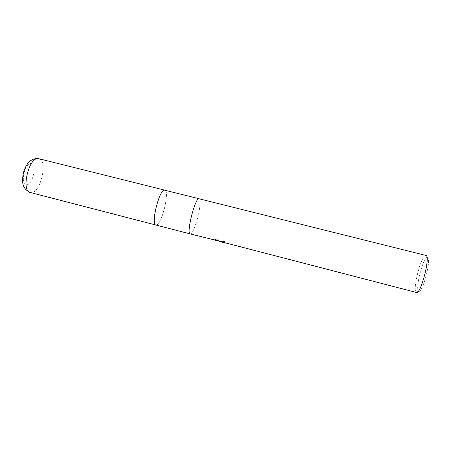 <?xml version="1.0" encoding="UTF-8"?>
<svg xmlns="http://www.w3.org/2000/svg" width="451" height="451" viewBox="0 0 451 451"><rect width="100%" height="100%" fill="white"/><g stroke="black" fill="none" stroke-linecap="round" stroke-linejoin="round"><path stroke-width="0.34" stroke-dasharray="2.25 1.69" d="M190.672 233.86L190.209 233.911L190.672 233.866C195.001 232.733 203.159 199.043 199.15 198.75C203.159 199.043 195.001 232.733 190.672 233.86M156.503 225.021L155.894 225.026L156.503 225.015C161.977 224.203 169.942 190.75 164.778 190.164C169.942 190.75 161.977 224.203 156.503 225.015M224.677 241.736L221.475 241.527L225.111 242.452L213.689 239.475L217.393 238.72L219.631 241.054C219.474 240.642 221.278 240.693 225.043 241.212L224.936 241.657C222.36 241.178 220.573 241.071 219.592 241.347L219.524 241.499M219.259 241.409L217.281 239.177L213.588 239.915L216.903 240.823M425.93 255.39L425.349 255.463C420.828 256.782 412.676 288.832 416.019 292.152L416.493 292.496M221.402 241.832L224.57 242.176M427.024 257.724L426.849 257.786C422.722 258.885 415.348 287.89 418.443 290.833L418.483 290.878C421.702 295.856 431.72 259.72 427.61 257.842M219.631 241.054L219.53 241.477M217.393 238.72L217.281 239.177M213.689 239.475L213.588 239.915M214.304 239.633L214.191 240.084M215.928 239.814L215.815 240.276M222.884 241.612L222.771 242.074M225.111 242.452L224.998 242.903M225.043 241.212L224.936 241.657M164.457 190.136L164.762 190.159M38.848 158.713C48.088 160.33 40.787 192.91 31.294 192.605L30.251 192.498M30.961 163.51C37.382 163.454 32.934 185.096 26.626 184.73C19.917 185.434 24.551 162.574 30.961 163.51M216.813 240.327L221.695 241.589M426.849 257.786L425.349 255.463M418.443 290.833L416.019 292.152"/><path stroke-width="0.68" d="M198.902 198.739L198.902 198.739C194.849 198.31 186.032 234.024 190.209 233.911C186.032 234.024 194.849 198.31 198.902 198.739L426.184 255.508C430.457 257.183 420.574 294.83 416.493 292.496L221.402 241.832M164.457 190.136L164.457 190.136C159.22 189.409 150.561 224.829 155.911 225.032C150.561 224.829 159.22 189.403 164.457 190.136L199.139 198.744M190.209 233.911L215.82 240.276M215.815 240.276L222.771 242.074L224.998 242.897L221.638 242.046M427.61 257.842L427.024 257.724M38.273 158.617L37.709 158.504C29.49 158.487 25.645 165.303 23.424 172.812C22.122 180.451 21.124 188.208 30.251 192.498L30.251 192.498C20.78 191.19 28.887 156.835 38.273 158.617M30.251 192.498L190.192 233.906M164.762 190.159L38.848 158.713"/></g></svg>
